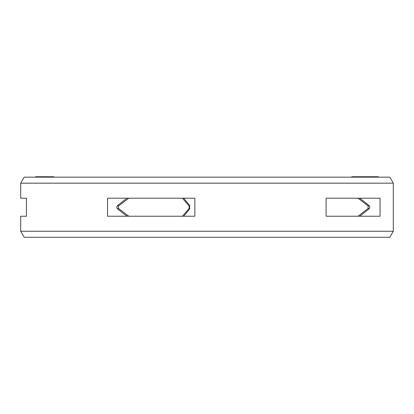 <?xml version="1.0" encoding="UTF-8"?>
<svg xmlns="http://www.w3.org/2000/svg" width="414" height="414" viewBox="0 0 414 414"><rect width="100%" height="100%" fill="white"/><g stroke="black" fill="none" stroke-linecap="round" stroke-linejoin="round"><path stroke-width="0.62" d="M358.084 216.227L326.097 216.227L326.097 198.197L358.084 198.197L368.093 205.965L368.093 208.459L358.084 216.227L368.093 208.459L369.381 208.459M117.219 208.459L118.466 208.459L118.466 205.965L128.816 198.197M182.424 198.197L189.157 205.965L189.157 208.459L189.886 208.459M182.424 216.227L189.157 208.459M118.466 208.459L128.816 216.227M369.381 205.965L368.093 205.965L365.272 203.652M360.076 199.636L358.084 198.197M351.853 177.161L351.853 176.742L378.339 176.742L378.339 177.161M35.671 177.161L35.671 176.742L53.82 176.742L53.82 177.161M378.292 177.161L378.292 176.742M378.163 177.161L378.163 176.742M378.132 177.161L378.132 176.742M377.961 177.161L377.961 176.742M377.433 177.161L377.433 176.742M377.076 177.161L377.076 176.742M375.343 177.161L375.343 176.742M376.807 177.161L376.807 176.742M374.132 177.161L374.132 176.742M373.211 177.161L373.211 176.742M373.154 177.161L373.154 176.742M372.616 177.161L372.616 176.742M372.077 177.161L372.077 176.742M371.363 177.161L371.363 176.742M370.173 177.161L370.173 176.742M369.79 177.161L369.79 176.742M369.935 177.161L369.935 176.742M369.179 177.161L369.179 176.742M368.569 177.161L368.569 176.742M367.798 177.161L367.798 176.742M366.995 177.161L366.995 176.742M366.152 177.161L366.152 176.742M363.342 177.161L363.342 176.742M362.493 177.161L362.493 176.742M53.277 177.161L53.277 176.742M35.806 177.161L35.806 176.742M35.775 177.161L35.775 176.742M36.065 177.161L36.065 176.742M36.877 177.161L36.877 176.742M38.533 177.161L38.533 176.742M38.766 177.161L38.766 176.742M37.441 177.161L37.441 176.742M37.208 177.161L37.208 176.742M39.941 177.161L39.941 176.742M39.63 177.161L39.63 176.742M52.878 177.161L52.878 176.742M52.474 177.161L52.474 176.742M51.952 177.161L51.952 176.742M51.124 177.161L51.124 176.742M50.477 177.161L50.477 176.742M49.349 177.161L49.349 176.742M47.217 177.161L47.217 176.742M45.964 177.161L45.964 176.742M45.188 177.161L45.188 176.742M44.117 177.161L44.117 176.742M43.216 177.161L43.216 176.742M42.192 177.161L42.192 176.742M41.581 177.161L41.581 176.742M41.441 177.161L41.441 176.742M107.552 198.197L194.854 198.197L194.854 216.227L107.552 216.227L107.552 198.197M326.097 198.197L359.787 198.197L368.858 205.375C370.064 206.602 370.064 207.823 368.858 209.044L359.787 216.227L326.097 216.227L380.052 216.227L380.052 198.197L326.097 198.197M126.969 216.227L117.726 209.044C116.567 207.823 116.567 206.602 117.726 205.375L126.969 198.197M183.707 198.197L189.591 205.375L189.591 209.044L183.707 216.227M26.444 216.227L26.444 198.197L20.7 198.197L26.444 198.197L26.444 216.227L20.7 216.227L26.444 216.227M20.7 216.227L20.7 231.25L393.3 231.25L389.833 237.258L24.167 237.258L20.7 231.25M393.3 183.169L389.833 177.161L24.167 177.161L20.7 183.169L393.3 183.169L393.3 231.25M20.7 183.169L20.7 198.197M117.219 205.965L118.466 205.965M189.157 205.965L189.886 205.965"/></g></svg>
